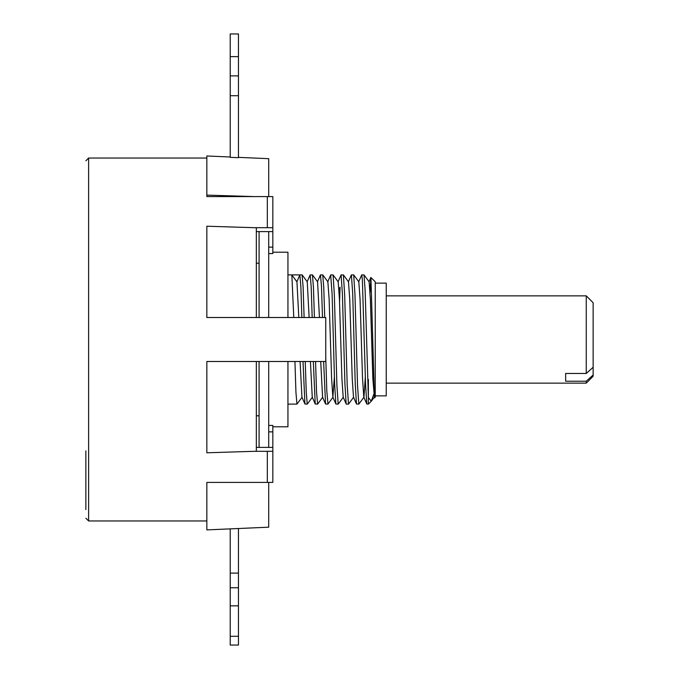 <?xml version="1.0" encoding="UTF-8"?>
<svg xmlns="http://www.w3.org/2000/svg" width="679" height="679" viewBox="0 0 679 679"><rect width="100%" height="100%" fill="white"/><g stroke="black" fill="none" stroke-linecap="round" stroke-linejoin="round"><path stroke-width="1.02" d="M206.84 452.783L206.84 361.491L256.331 361.491L256.331 451.246L206.84 452.783M268.706 482.421L268.706 527.193L206.84 529.892L206.84 482.421L206.84 520.963L88.618 520.963L88.618 158.037L206.84 158.037M254.073 227.686L272.831 227.686L272.831 196.579L206.84 196.579L206.84 155.975L230.215 157.002M206.84 317.509L206.84 226.217L256.331 227.754L256.331 317.509L206.84 317.509L325.75 317.509L325.75 361.491L206.84 361.491M238.456 157.358L268.706 158.682L268.706 196.579M254.073 196.579L206.84 195.111M230.215 157.333L238.456 157.689L238.456 95.714L230.215 95.714L230.215 157.333M238.456 56.629L230.215 56.629L230.215 33.95L238.456 33.95L238.456 95.714M230.215 56.629L230.215 95.714M238.456 528.517L238.456 645.05L230.215 645.05L230.215 528.873M238.456 573.11L230.215 573.11M259.081 447.393L259.081 361.491M259.081 317.509L259.081 231.607M268.706 447.393L268.706 361.491M268.706 317.509L268.706 231.607M272.831 426.794L287.947 426.794L287.947 361.491M272.831 252.206L287.947 252.206L287.947 317.509M302.104 397.198L296.944 404.107L295.942 392.394L294.941 361.491M317.636 404.056L316.558 392.394L315.557 361.491M314.419 317.509L313.443 287.259L312.408 274.893L310.176 274.893L311.177 286.606L312.187 317.509M312.408 397.198L307.256 404.107L306.254 392.394L305.244 361.491M304.107 317.509L303.131 287.242L302.104 274.893L299.863 274.893L300.873 286.606L301.875 317.509M293.795 317.509L291.843 274.927L287.947 274.893M291.902 275.037L296.884 281.76L299.863 274.893L291.792 274.893M291.843 274.927L296.944 281.802L298.819 317.509M300.101 361.491L301.934 397.113L304.93 404.005L307.256 404.107M302.155 274.927L307.256 281.802L309.132 317.509M310.413 361.491L312.247 397.113L315.234 403.997L317.568 404.107M312.467 274.927L317.568 281.802L319.444 317.509M320.726 361.491L322.576 397.156M327.864 281.785L329.128 299.193L331.615 378.678L332.863 397.113L334.391 376.947M327.949 404.039L326.811 391.053L325.75 357.162M324.732 317.509L323.756 287.259L322.72 274.893L320.488 274.893L321.49 286.606L322.491 317.509M313.325 361.491L315.234 404.005M303.012 361.491L304.93 404.005M307.086 281.887L310.176 274.893M323.637 361.491L325.547 403.997L327.872 404.107M330.681 275.046L332.09 293.812L334.62 383.822L335.859 403.997L338.184 404.107L336.894 385.188L334.348 294.601L333.083 274.927L330.8 274.893M339.542 302.053L340.077 287.225L338.974 289.288M333.083 274.927L338.184 281.802L339.432 299.184L341.927 378.678L343.175 397.113L346.265 404.107L348.497 404.107L347.207 385.188L344.66 294.61L343.396 274.927L341.104 274.893L342.394 293.812L344.924 383.83L346.163 403.997M348.48 281.785L349.744 299.193L352.24 378.695L353.487 397.113L356.475 403.997L358.809 404.107L357.519 385.188L354.964 294.593L353.708 274.927L351.416 274.893L352.707 293.812L355.236 383.839L356.475 404.005M353.708 274.927L358.809 281.802L360.057 299.167L362.544 378.67L363.791 397.113L366.787 403.997L365.523 383.126L362.357 279.629L361.729 274.893L358.639 281.887M363.961 397.198L365.319 376.947M361.729 274.893L364.02 274.927L369.121 281.802L370.369 299.193L372.856 378.695L374.452 397.911L375.241 397.24L375.241 281.76L370.861 277.49L370.089 292.81M373.696 394.448L371.26 401.221L368.366 397.504L365.107 289.975L364.02 274.927M353.657 397.198L348.497 404.107M338.023 281.887L341.104 274.893M371.26 401.221L368.366 404.107L368.366 379.408L368.001 389.712M368.366 404.107L366.787 403.997M374.452 397.911L370.929 277.448M375.241 283.135L386.241 283.135L386.241 395.865L375.241 395.865M586.257 373.467L593.132 367.271L593.132 376.276L586.257 383.143L586.257 381.216L565.641 381.216L565.641 373.467L586.257 373.467L586.257 295.857L386.241 295.857M586.257 295.857L593.132 302.724L593.132 367.271M565.641 381.216L565.641 373.467M593.132 375.012L586.257 381.216M254.073 451.314L272.831 451.314L272.831 447.393L256.331 447.393M206.84 482.421L272.831 482.421L267.331 482.421L267.331 451.314L272.831 451.314L272.831 482.421L272.831 431.869L268.706 431.869M256.331 231.607L272.831 231.607L272.831 227.686L272.831 253.573L268.706 253.573M85.868 509.598L85.868 450.873M268.706 425.427L272.831 425.427L272.831 431.869M272.831 196.579L272.831 227.686L267.331 227.686L267.331 196.579L272.831 196.579M238.456 75.878L230.215 75.878M238.456 587.759L230.215 587.759M238.456 605.838L230.215 605.838M272.831 247.131L268.706 247.131M238.456 636.282L230.215 636.282M259.081 415.794L256.331 415.794M296.944 404.107L287.947 404.107M317.619 404.073L322.72 397.19M327.881 281.81L322.78 274.927M333.033 397.19L327.932 404.073M320.395 275.003L317.399 281.887M325.547 403.997L322.55 397.113M330.707 275.003L327.711 281.887M335.859 403.997L332.863 397.113M338.244 404.073L343.345 397.198M348.497 281.81L343.396 274.927M363.961 397.19L358.86 404.073M374.273 397.198L371.481 400.958M351.323 275.003L348.327 281.887M370.861 277.49L368.952 281.887M586.257 383.143L386.241 383.143M259.081 263.206L256.331 263.206M88.618 520.963L85.868 518.213M88.618 158.037L85.868 160.787"/></g></svg>
